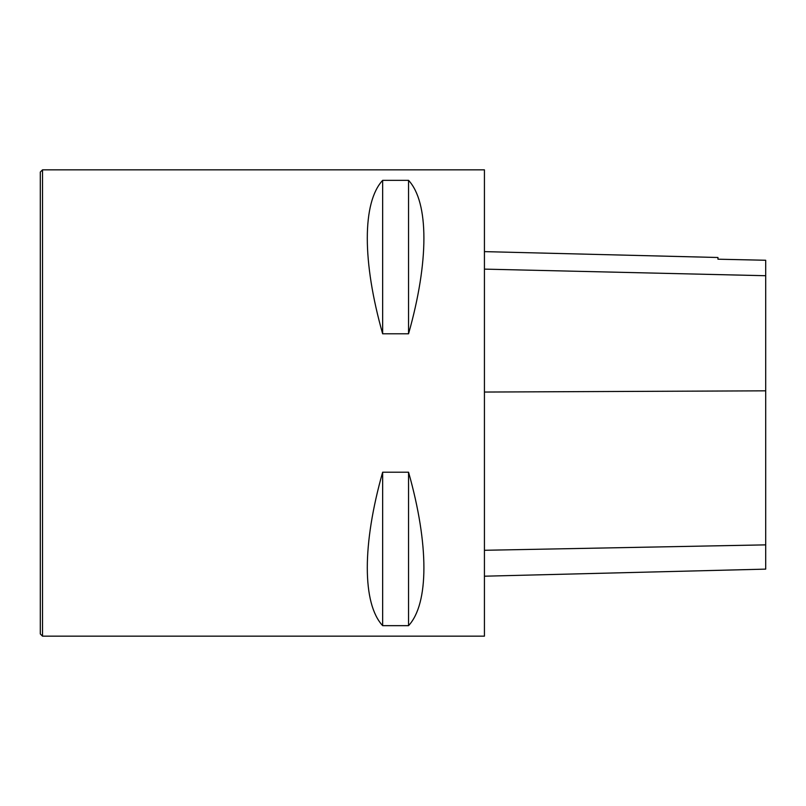 <?xml version="1.0" encoding="UTF-8"?>
<svg xmlns="http://www.w3.org/2000/svg" width="806" height="806" viewBox="0 0 806 806"><rect width="100%" height="100%" fill="white"/><g stroke="black" fill="none" stroke-linecap="round" stroke-linejoin="round"><path stroke-width="1.21" d="M484.426 636.166L484.426 169.834L42.517 169.834L42.517 636.166L484.426 636.166M382.649 472.205L408.551 472.205C429.024 544.413 429.024 603.593 408.551 625.658L382.649 625.658C362.176 603.593 362.176 544.413 382.649 472.205L382.649 625.658M382.649 180.343L408.551 180.343C429.024 202.407 429.024 261.587 408.551 333.795L382.649 333.795C362.176 261.587 362.176 202.407 382.649 180.343L382.649 333.795M484.426 576.199L765.7 569.127L765.7 260.257L717.955 259.2L765.7 260.257M484.426 251.623L717.955 257.497L717.955 259.2M408.551 625.658L408.551 472.205M408.551 333.795L408.551 180.343M42.517 169.834L40.3 172.061L40.3 633.939L42.517 636.166M765.7 544.866L484.426 550.286M765.7 390.829L484.426 392.048M765.7 275.723L484.426 269.123"/></g></svg>
